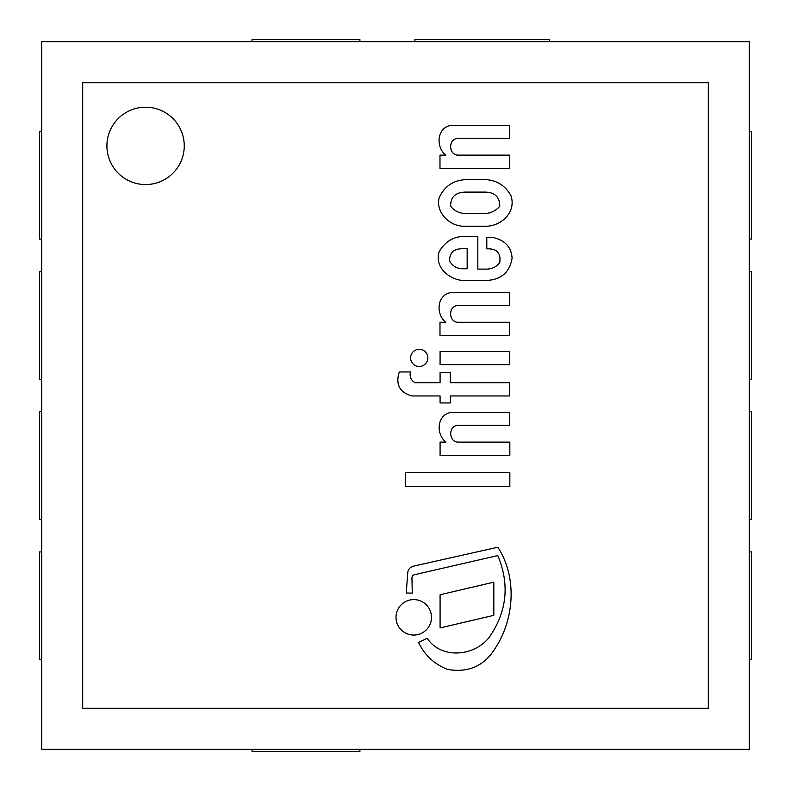 <?xml version="1.0" encoding="UTF-8"?>
<svg xmlns="http://www.w3.org/2000/svg" width="791" height="791" viewBox="0 0 791 791"><rect width="100%" height="100%" fill="white"/><g stroke="black" fill="none" stroke-linecap="round" stroke-linejoin="round"><path stroke-width="1.19" d="M749.295 749.295L749.295 41.705L41.705 41.705L41.705 749.295L749.295 749.295M184.254 145.88A38.67 38.67 0 0 1 126.244 179.369A38.67 38.67 0 0 1 126.244 112.401A38.67 38.67 0 0 1 184.254 145.88M708.301 708.301L708.301 82.699L82.699 82.699L82.699 708.301L708.301 708.301M284.404 749.295L338.33 749.295M41.705 433.25L41.705 497.974M41.705 573.475L41.705 638.189M484.132 226.206C500.199 227.333 517.106 212.324 510.778 195.239C504.282 184.303 494.602 179.092 481.739 179.616L467.165 179.616C454.054 179.755 444.73 185.766 439.193 197.651C435.238 212.641 450.287 226.859 464.633 226.206L484.132 226.206M465.434 213.521L485.091 213.521C491.082 213.115 495.967 210.693 499.764 206.233C499.813 197.088 494.919 192.381 485.091 192.094L465.434 192.094C455.369 192.401 450.445 197.117 450.662 206.233C454.37 210.9 459.294 213.323 465.434 213.521M486.801 248.878C496.708 248.374 501.039 252.883 499.764 262.424C496.56 266.794 492.239 269.029 486.801 269.108L477.823 269.108L477.823 236.42L468.598 236.42C455.349 235.421 445.551 240.523 439.193 251.706C433.735 268.446 451.987 281.903 467.165 280.508L485.091 280.508C500.535 280.232 509.533 272.826 512.084 258.271C511.49 247.336 505.231 240.424 493.287 237.518L486.801 237.518L486.801 248.878M461.321 248.72C453.075 249.224 449.209 253.407 449.743 261.297C452.442 265.855 456.466 268.337 461.796 268.762L467.165 268.762L467.165 248.72L461.321 248.72M399.307 371.958C395.322 384.337 399.534 392.336 411.933 395.965L440.083 395.965L440.083 402.945L450.316 402.945L450.316 395.965L509.74 395.965L509.74 382.696L450.316 382.696L450.316 372.452L440.083 372.452L440.083 382.696L415.127 382.696C411.023 380.422 409.451 376.842 410.41 371.958L399.307 371.958M451.246 125.364C436.731 127.381 435.544 147.166 445.808 155.125L439.984 155.125L439.984 168.345L509.74 168.345L509.74 155.125L457.841 155.125C448.349 154.888 447.953 138.198 458.404 138.366L509.641 138.366L509.641 125.364L451.246 125.364M451.246 292.541C436.731 294.549 435.544 314.334 445.808 322.293L439.984 322.293L439.984 335.513L509.74 335.513L509.74 322.293L457.841 322.293C448.349 322.066 447.953 305.366 458.404 305.534L509.641 305.534L509.641 292.541L451.246 292.541M451.345 412.368C436.83 414.385 435.643 434.16 445.906 442.12L440.083 442.12L440.083 455.339L509.839 455.339L509.839 442.12L457.94 442.12C448.448 441.892 448.052 425.192 458.503 425.36L509.74 425.36L509.74 412.368L451.345 412.368M411.963 578.666A3.411 3.411 0 0 1 414.553 574.701L497.806 555.579C509.869 584.47 506.991 611.74 489.164 637.408C473.987 656.708 441.022 659.298 427.189 638.268L418.538 642.44C424.737 655.353 434.506 664.381 447.864 669.512C468.826 672.923 484.695 665.706 495.482 647.849C514.476 618.77 517.235 576.748 497.806 547.234L414 566.049A7.327 7.327 0 0 0 407.751 572.763L406.258 593.062L412.279 593.062L411.963 578.666M427.832 357.908A8.622 8.622 0 0 0 414.899 350.443A8.622 8.622 0 0 0 414.899 365.363A8.622 8.622 0 0 0 427.832 357.908M431.481 617.336A17.728 17.728 0 0 0 404.883 601.981A17.728 17.728 0 0 0 404.883 632.691A17.728 17.728 0 0 0 431.481 617.336M509.74 351.53L440.083 351.53L440.083 364.641L509.74 364.641L509.74 351.53M509.839 472.464L405.496 472.464L405.496 486.692L509.839 486.692L509.839 472.464M440.083 627.925L493.821 615.329L493.821 582.156L440.083 594.763L440.083 627.925M749.295 131.237L751.45 131.237L751.45 239.1L749.295 239.1M749.295 271.461L751.45 271.461L751.45 379.324L749.295 379.324M749.295 411.676L751.45 411.676L751.45 519.539L749.295 519.539M749.295 551.9L751.45 551.9L751.45 659.763L749.295 659.763M549.527 41.705L549.527 39.55L414.919 39.55L414.919 41.705M252.042 41.705L252.042 39.55L359.905 39.55L359.905 41.705M41.705 239.1L39.55 239.1L39.55 131.237L41.705 131.237L41.705 239.1M41.705 379.324L39.55 379.324L39.55 271.461L41.705 271.461L41.705 379.324M41.705 519.539L39.55 519.539L39.55 411.676L41.705 411.676L41.705 519.539M41.705 659.763L39.55 659.763L39.55 551.9L41.705 551.9L41.705 659.763M359.905 749.295L359.905 751.45L252.042 751.45L252.042 749.295L359.905 749.295"/></g></svg>
